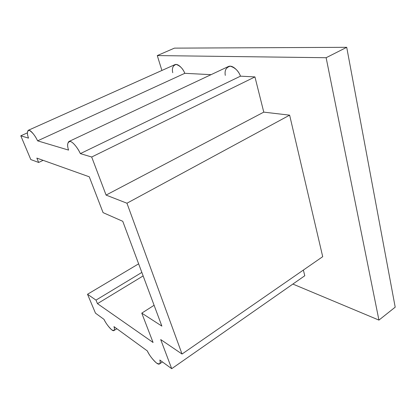 <?xml version="1.0" encoding="UTF-8"?>
<svg xmlns="http://www.w3.org/2000/svg" width="416" height="416" viewBox="0 0 416 416"><rect width="100%" height="100%" fill="white"/><g stroke="black" fill="none" stroke-linecap="round" stroke-linejoin="round"><path stroke-width="0.62" d="M147.352 350.943L113.968 326.628L147.352 350.943C149.292 355.176 152.318 359.185 156.432 362.976C159.796 364.723 160.924 363.74 159.822 360.027L171.709 368.685L159.822 360.027C160.363 361.826 160.274 363.116 159.562 363.896C157.451 365.945 149.068 355.472 147.352 350.943M304.782 275.751L171.709 368.685L304.782 275.751L303.358 270.067L304.782 275.751M27.388 132.855L20.8 135.814L28.522 138.122L20.8 135.814L27.388 132.855M172.739 72.696C171.772 68.286 172.9 65.53 176.119 64.444C180.118 65.77 183.009 68.728 184.798 73.315L37.606 140.842L68.578 150.098L37.606 140.842C35.261 135.84 32.458 132.319 29.198 130.276C27.05 130.842 26.827 133.458 28.522 138.122C27.149 134.41 27.061 131.804 28.267 130.307C30.441 129.189 35.724 136.573 37.606 140.842L184.798 73.315L211.058 74.662L184.798 73.315C183.435 69.368 178.22 63.029 174.788 64.693L28.267 130.307M225.3 75.39C224.432 70.46 226.075 67.392 230.23 66.186C235.17 67.688 238.586 71.022 240.469 76.17L80.356 153.618L91.686 157.009L254.946 76.913L240.469 76.17L254.946 76.913L263.775 112.133L289.635 115.159L322.707 256.677L182.042 354.042L160.701 339.555L171.709 368.685L160.701 339.555L182.042 354.042L322.707 256.677L289.635 115.159L126.953 203.221L182.042 354.042L126.953 203.221L289.635 115.159L263.775 112.133L106.085 195.088L126.953 203.221L106.085 195.088L263.775 112.133L254.946 76.913L91.686 157.009L106.085 195.088L91.686 157.009L80.356 153.618C78.452 149.365 73.778 142.459 70.33 141.45C67.423 141.97 66.841 144.851 68.578 150.098C67.22 146.104 67.335 143.239 68.91 141.508C71.786 139.948 78.291 148.652 80.356 153.618L240.469 76.17C239.07 71.62 232.669 64.324 228.259 66.576L68.91 141.508M292.88 284.066L378.934 320.102L326.134 57.72L157.279 55.578L161.902 70.465L157.279 55.578L326.134 57.72L346.715 47.315L174.439 48.131L157.279 55.578L174.439 48.131L346.715 47.315L326.134 57.72L378.934 320.102L292.88 284.066M87.521 294.258L138.637 263.832L87.521 294.258L95.482 313.165L87.521 294.258L95.987 300.113L87.521 294.258M30.8 159.557L20.8 135.814L30.8 159.557L38.657 162.458L36.842 158.096L89.279 176.805L103.074 212.628L122.767 221.307L161.871 326.108L141.768 313.134L153.067 342.477L97.464 303.654L95.987 300.113L97.464 303.654L143.146 275.917L97.464 303.654L153.067 342.477L141.768 313.134L154.102 305.282L141.768 313.134L161.871 326.108L122.767 221.307L103.074 212.628L89.279 176.805L36.842 158.096L38.657 162.458L43.124 160.337L38.657 162.458L30.8 159.557M395.2 307.174L378.934 320.102L395.2 307.174L346.715 47.315L395.2 307.174M104.01 319.374L95.482 313.165L104.01 319.374C105.836 323.227 108.43 326.732 111.795 329.888C114.405 331.157 115.133 330.07 113.968 326.628C114.608 328.5 114.613 329.805 113.984 330.548C112.263 332.036 105.643 323.315 104.01 319.374M141.84 272.428L95.987 300.113L141.84 272.428M162.432 361.925L159.562 363.896M116.849 328.723L113.984 330.548"/></g></svg>
